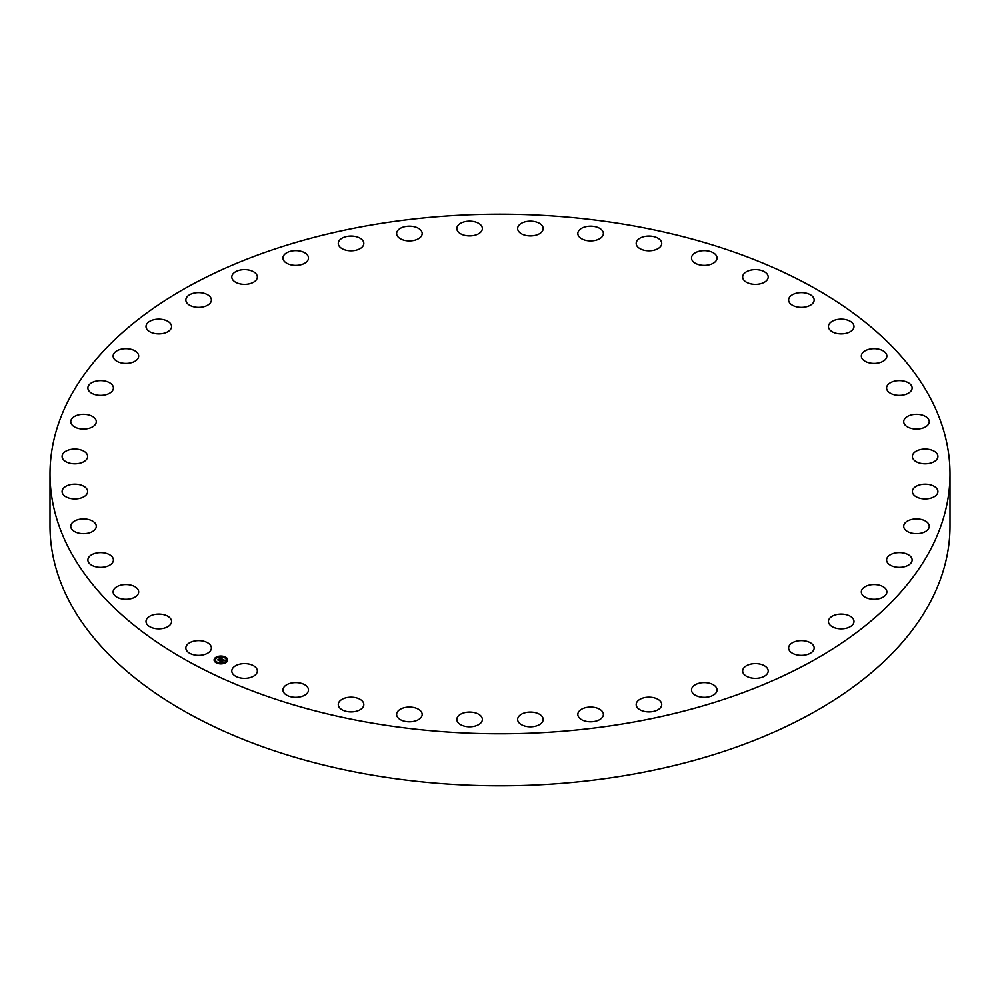 <?xml version="1.0" encoding="UTF-8"?>
<svg xmlns="http://www.w3.org/2000/svg" width="1000" height="1000" viewBox="0 0 1000 1000"><rect width="100%" height="100%" fill="white"/><g stroke="black" fill="none" stroke-linecap="round" stroke-linejoin="round"><path stroke-width="1.5" d="M210.863 645.913A12.775 7.375 180 0 1 211.388 647.987A12.775 7.375 180 0 1 200.425 655.288A12.775 7.375 180 0 1 186.363 650.075A12.775 7.375 180 0 1 185.837 647.987A12.775 7.375 180 0 1 196.8 640.7A12.775 7.375 180 0 1 210.863 645.913M950 473.988L950 526.013A450 259.8 180 0 1 626.688 775.312A450 259.8 180 0 1 50 526.013L50 473.988A450 259.8 180 0 1 373.312 224.688A450 259.8 180 0 1 950 473.988A450 259.8 180 0 1 626.688 723.288A450 259.8 180 0 1 50 473.988M828.575 327.562A12.775 7.375 180 0 1 828.438 326.525A12.775 7.375 180 0 1 840.3 319.163A12.775 7.375 180 0 1 853.85 325.475A12.775 7.375 180 0 1 853.988 326.525A12.775 7.375 180 0 1 842.125 333.875A12.775 7.375 180 0 1 828.575 327.562M138.675 591.925A12.775 7.375 180 0 1 125.913 599.3A12.775 7.375 180 0 1 113.138 591.925L113.138 591.925A12.775 7.375 180 0 1 125.913 584.55A12.775 7.375 180 0 1 138.675 591.925L138.675 591.925M861.325 356.05A12.775 7.375 180 0 1 874.087 348.688A12.775 7.375 180 0 1 886.862 356.05A12.775 7.375 180 0 1 886.862 356.062A12.775 7.375 180 0 1 874.087 363.425A12.775 7.375 180 0 1 861.325 356.05L861.325 356.05M113.287 561.038A12.775 7.375 180 0 1 99.738 567.337A12.775 7.375 180 0 1 87.875 559.987A12.775 7.375 180 0 1 88.012 558.938A12.775 7.375 180 0 1 101.562 552.638A12.775 7.375 180 0 1 113.413 559.987A12.775 7.375 180 0 1 113.287 561.038M886.712 386.938A12.775 7.375 180 0 1 900.263 380.637A12.775 7.375 180 0 1 912.125 387.987A12.775 7.375 180 0 1 911.988 389.05A12.775 7.375 180 0 1 898.438 395.35A12.775 7.375 180 0 1 886.587 387.987A12.775 7.375 180 0 1 886.712 386.938M95.763 528.375A12.775 7.375 180 0 1 81.7 533.6A12.775 7.375 180 0 1 70.75 526.3A12.775 7.375 180 0 1 71.263 524.212A12.775 7.375 180 0 1 85.337 519A12.775 7.375 180 0 1 96.287 526.3A12.775 7.375 180 0 1 95.763 528.375M904.237 419.6A12.775 7.375 180 0 1 918.3 414.387A12.775 7.375 180 0 1 929.25 421.675A12.775 7.375 180 0 1 928.737 423.762A12.775 7.375 180 0 1 914.663 428.975A12.775 7.375 180 0 1 903.713 421.675A12.775 7.375 180 0 1 904.237 419.6M86.475 494.613A12.775 7.375 180 0 1 72.15 498.75A12.775 7.375 180 0 1 62.088 491.55A12.775 7.375 180 0 1 63.25 488.475A12.775 7.375 180 0 1 77.575 484.338A12.775 7.375 180 0 1 87.625 491.55A12.775 7.375 180 0 1 86.475 494.613M913.525 453.375A12.775 7.375 180 0 1 927.85 449.225A12.775 7.375 180 0 1 937.913 456.438A12.775 7.375 180 0 1 936.75 459.5A12.775 7.375 180 0 1 922.425 463.638A12.775 7.375 180 0 1 912.375 456.438A12.775 7.375 180 0 1 913.525 453.375M85.6 460.425A12.775 7.375 180 0 1 71.263 463.512A12.775 7.375 180 0 1 62.088 456.438A12.775 7.375 180 0 1 64.112 452.45A12.775 7.375 180 0 1 78.463 449.363A12.775 7.375 180 0 1 87.625 456.438A12.775 7.375 180 0 1 85.6 460.425M914.4 487.562A12.775 7.375 180 0 1 928.737 484.475A12.775 7.375 180 0 1 937.913 491.55A12.775 7.375 180 0 1 935.888 495.538A12.775 7.375 180 0 1 921.538 498.612A12.775 7.375 180 0 1 912.375 491.55A12.775 7.375 180 0 1 914.4 487.562M93.162 426.512A12.775 7.375 180 0 1 79.05 428.587A12.775 7.375 180 0 1 70.75 421.675A12.775 7.375 180 0 1 73.863 416.85A12.775 7.375 180 0 1 87.975 414.775A12.775 7.375 180 0 1 96.287 421.675A12.775 7.375 180 0 1 93.162 426.512M906.838 521.462A12.775 7.375 180 0 1 920.95 519.388A12.775 7.375 180 0 1 929.25 526.3A12.775 7.375 180 0 1 926.137 531.125A12.775 7.375 180 0 1 912.025 533.2A12.775 7.375 180 0 1 903.713 526.3A12.775 7.375 180 0 1 906.838 521.462M109.012 393.562A12.775 7.375 180 0 1 95.337 394.7A12.775 7.375 180 0 1 87.875 387.987A12.775 7.375 180 0 1 92.287 382.425A12.775 7.375 180 0 1 105.95 381.287A12.775 7.375 180 0 1 113.413 387.987A12.775 7.375 180 0 1 109.012 393.562M890.987 554.412A12.775 7.375 180 0 1 904.663 553.275A12.775 7.375 180 0 1 912.125 559.987A12.775 7.375 180 0 1 907.712 565.562A12.775 7.375 180 0 1 894.05 566.688A12.775 7.375 180 0 1 886.587 559.987A12.775 7.375 180 0 1 890.987 554.412M132.812 362.262A12.775 7.375 180 0 1 119.787 362.525A12.775 7.375 180 0 1 113.138 356.05A12.775 7.375 180 0 1 119.012 349.85A12.775 7.375 180 0 1 132.025 349.588A12.775 7.375 180 0 1 138.675 356.05A12.775 7.375 180 0 1 132.812 362.262M867.188 585.725A12.775 7.375 180 0 1 880.212 585.45A12.775 7.375 180 0 1 886.862 591.925A12.775 7.375 180 0 1 880.987 598.125A12.775 7.375 180 0 1 867.975 598.387A12.775 7.375 180 0 1 861.325 591.925A12.775 7.375 180 0 1 867.188 585.725M164.088 333.225A12.775 7.375 180 0 1 146.012 326.525A12.775 7.375 180 0 1 153.488 319.812A12.775 7.375 180 0 1 171.562 326.525A12.775 7.375 180 0 1 164.088 333.225M835.913 614.75A12.775 7.375 180 0 1 853.988 621.462A12.775 7.375 180 0 1 846.513 628.162A12.775 7.375 180 0 1 828.438 621.462A12.775 7.375 180 0 1 835.913 614.75M202.213 307.062A12.775 7.375 180 0 1 185.837 299.988A12.775 7.375 180 0 1 195.012 292.913A12.775 7.375 180 0 1 211.388 299.988A12.775 7.375 180 0 1 202.213 307.062M797.788 640.925A12.775 7.375 180 0 1 814.163 647.987A12.775 7.375 180 0 1 804.987 655.062A12.775 7.375 180 0 1 788.612 647.987A12.775 7.375 180 0 1 797.788 640.925M246.388 284.288A12.775 7.375 180 0 1 231.8 276.988A12.775 7.375 180 0 1 242.763 269.7A12.775 7.375 180 0 1 257.337 276.988A12.775 7.375 180 0 1 246.388 284.288M753.612 663.688A12.775 7.375 180 0 1 768.2 670.987A12.775 7.375 180 0 1 757.237 678.288A12.775 7.375 180 0 1 742.663 670.987A12.775 7.375 180 0 1 753.612 663.688M295.725 265.387A12.775 7.375 180 0 1 282.962 258.012A12.775 7.375 180 0 1 295.738 250.637A12.775 7.375 180 0 1 308.5 258.012A12.775 7.375 180 0 1 295.725 265.387M704.275 682.6A12.775 7.375 180 0 1 717.038 689.963A12.775 7.375 180 0 1 704.262 697.337A12.775 7.375 180 0 1 691.5 689.963A12.775 7.375 180 0 1 704.275 682.6M349.225 250.725A12.775 7.375 180 0 1 338.275 243.425A12.775 7.375 180 0 1 352.875 236.125A12.775 7.375 180 0 1 363.825 243.425A12.775 7.375 180 0 1 349.225 250.725M650.775 697.25A12.775 7.375 180 0 1 661.725 704.55A12.775 7.375 180 0 1 647.125 711.85A12.775 7.375 180 0 1 636.175 704.55A12.775 7.375 180 0 1 650.775 697.25M405.8 240.613A12.775 7.375 180 0 1 396.625 233.538A12.775 7.375 180 0 1 413 226.462A12.775 7.375 180 0 1 422.175 233.538A12.775 7.375 180 0 1 405.8 240.613M594.2 707.375A12.775 7.375 180 0 1 603.375 714.45A12.775 7.375 180 0 1 587 721.513A12.775 7.375 180 0 1 577.825 714.45A12.775 7.375 180 0 1 594.2 707.375M464.288 235.238A12.775 7.375 180 0 1 456.825 228.538A12.775 7.375 180 0 1 474.9 221.825A12.775 7.375 180 0 1 482.362 228.538A12.775 7.375 180 0 1 464.288 235.238M535.712 712.738A12.775 7.375 180 0 1 543.175 719.438A12.775 7.375 180 0 1 525.1 726.15A12.775 7.375 180 0 1 517.638 719.438A12.775 7.375 180 0 1 535.712 712.738M523.5 234.737A12.775 7.375 180 0 1 517.638 228.538A12.775 7.375 180 0 1 524.288 222.062A12.775 7.375 180 0 1 537.312 222.338A12.775 7.375 180 0 1 543.175 228.538A12.775 7.375 180 0 1 536.525 235.012A12.775 7.375 180 0 1 523.5 234.737M476.5 713.238A12.775 7.375 180 0 1 482.362 719.438A12.775 7.375 180 0 1 475.712 725.913A12.775 7.375 180 0 1 462.688 725.638A12.775 7.375 180 0 1 456.825 719.438A12.775 7.375 180 0 1 463.475 712.975A12.775 7.375 180 0 1 476.5 713.238M582.238 239.1A12.775 7.375 180 0 1 577.825 233.538A12.775 7.375 180 0 1 585.3 226.825A12.775 7.375 180 0 1 598.962 227.963A12.775 7.375 180 0 1 603.375 233.538A12.775 7.375 180 0 1 595.9 240.238A12.775 7.375 180 0 1 582.238 239.1M417.762 708.875A12.775 7.375 180 0 1 422.175 714.45A12.775 7.375 180 0 1 414.7 721.15A12.775 7.375 180 0 1 401.037 720.013A12.775 7.375 180 0 1 396.625 714.45A12.775 7.375 180 0 1 404.1 707.738A12.775 7.375 180 0 1 417.762 708.875M639.3 248.25A12.775 7.375 180 0 1 636.175 243.425A12.775 7.375 180 0 1 644.488 236.513A12.775 7.375 180 0 1 658.6 238.6A12.775 7.375 180 0 1 661.725 243.425A12.775 7.375 180 0 1 653.413 250.338A12.775 7.375 180 0 1 639.3 248.25M360.7 699.725A12.775 7.375 180 0 1 363.825 704.55A12.775 7.375 180 0 1 355.513 711.462A12.775 7.375 180 0 1 341.4 709.375A12.775 7.375 180 0 1 338.275 704.55A12.775 7.375 180 0 1 346.587 697.65A12.775 7.375 180 0 1 360.7 699.725M693.525 262A12.775 7.375 180 0 1 691.5 258.012A12.775 7.375 180 0 1 700.675 250.938A12.775 7.375 180 0 1 715.013 254.025A12.775 7.375 180 0 1 717.038 258.012A12.775 7.375 180 0 1 707.862 265.087A12.775 7.375 180 0 1 693.525 262M306.475 685.987A12.775 7.375 180 0 1 308.5 689.963A12.775 7.375 180 0 1 299.325 697.038A12.775 7.375 180 0 1 284.988 693.95A12.775 7.375 180 0 1 282.962 689.963A12.775 7.375 180 0 1 292.137 682.9A12.775 7.375 180 0 1 306.475 685.987M743.812 280.05A12.775 7.375 180 0 1 742.663 276.988A12.775 7.375 180 0 1 752.712 269.788A12.775 7.375 180 0 1 767.05 273.925A12.775 7.375 180 0 1 768.2 276.988A12.775 7.375 180 0 1 758.138 284.2A12.775 7.375 180 0 1 743.812 280.05M256.188 667.925A12.775 7.375 180 0 1 257.337 670.987A12.775 7.375 180 0 1 247.288 678.188A12.775 7.375 180 0 1 232.95 674.05A12.775 7.375 180 0 1 231.8 670.987A12.775 7.375 180 0 1 241.863 663.787A12.775 7.375 180 0 1 256.188 667.925M789.137 302.062A12.775 7.375 180 0 1 788.612 299.988A12.775 7.375 180 0 1 799.575 292.688A12.775 7.375 180 0 1 813.637 297.913A12.775 7.375 180 0 1 814.163 299.988A12.775 7.375 180 0 1 803.2 307.288A12.775 7.375 180 0 1 789.137 302.062M171.425 620.413A12.775 7.375 180 0 1 171.562 621.462A12.775 7.375 180 0 1 159.7 628.812A12.775 7.375 180 0 1 146.15 622.513A12.775 7.375 180 0 1 146.012 621.462A12.775 7.375 180 0 1 157.875 614.1A12.775 7.375 180 0 1 171.425 620.413M215.75 657.4A6.787 3.925 180 0 1 223.25 656.287A6.787 3.925 180 0 1 227.675 659.963A6.787 3.925 180 0 1 226.012 662.537A6.787 3.925 180 0 1 218.512 663.637A6.787 3.925 180 0 1 214.088 659.963A6.787 3.925 180 0 1 215.75 657.4M227.675 660.05A6.787 3.925 0 0 0 223.188 656.438A6.787 3.925 0 0 0 215.75 657.562A6.787 3.925 0 0 0 214.088 660.05M215.538 660.05A5.35 3.088 0 0 0 215.525 660.125A5.35 3.088 0 0 0 219.013 663.025A5.35 3.088 0 0 0 224.925 662.15A5.35 3.088 0 0 0 226.238 660.125A5.35 3.088 0 0 0 226.225 660.05M224.475 657.4L225.238 657.4M225.087 662.337L225.85 662.337M226.55 659.8L227.325 659.8M216.525 662.7L217.288 662.7M220.925 663.538L221.7 663.538M215.912 657.75L216.675 657.75M220.062 656.55L220.837 656.55M214.438 660.3L215.212 660.3M224.925 661.988A5.35 3.088 180 0 1 219.013 662.862A5.35 3.088 180 0 1 215.525 659.963A5.35 3.088 180 0 1 216.838 657.938A5.35 3.088 180 0 1 222.75 657.062A5.35 3.088 180 0 1 226.238 659.963A5.35 3.088 180 0 1 224.925 661.988M222.213 659.075L220.925 658.637L218.85 660.3L217.825 659.788L220.438 658.413L219.513 657.75L222.213 659.075M222.237 659.225L221.3 659.4L222.237 659.225M221.175 658.888L218.962 660.55L217.812 659.975L218.888 660.45L221.213 658.988M222.425 659.175L224.75 660.35L223.012 659.663L222.1 660.275L223.688 660.163L222.288 660.362L223.325 660.5L222.5 661.038L219.887 660.788L222.425 659.175M223.412 660.625L222.575 661.188L223.412 660.625M222.425 660.812L221.1 661.625L219.812 660.975L221.038 661.525L222.413 660.75M222.475 659.5L221.5 660M221.35 660.25L220.238 660.962M223.05 660.675L222.288 660.362M224.488 660.375L222.45 659.362M221.975 659.125L219.35 658.25M220.3 658.5L218.162 659.963M225.162 657.475L224.45 657.312L225.162 657.475M225.775 662.412L225.062 662.262L225.775 662.412M227.25 659.875L226.525 659.712L227.25 659.875M217.213 662.763L216.488 662.613L217.213 662.763M221.625 663.612L220.9 663.462L221.625 663.612M215.975 657.513L216.7 657.663L215.975 657.513M220.138 656.312L220.863 656.462L220.138 656.312M214.513 660.062L215.238 660.212L214.513 660.062"/></g></svg>
